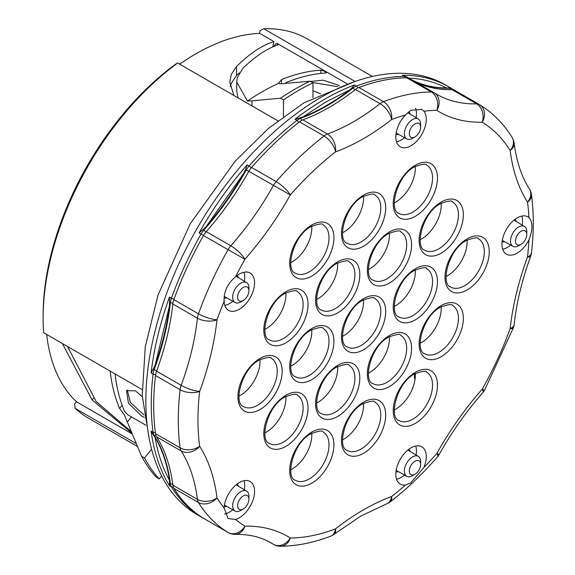 <?xml version="1.0" encoding="UTF-8"?>
<svg xmlns="http://www.w3.org/2000/svg" width="575" height="575" viewBox="0 0 575 575"><rect width="100%" height="100%" fill="white"/><g stroke="black" fill="none" stroke-linecap="round" stroke-linejoin="round"><path stroke-width="0.86" d="M402.356 75.253A248.148 143.268 -60 0 1 448.823 86.875L445.381 84.892A248.148 143.268 -60 0 0 321.31 97.182A248.148 143.268 -60 0 0 159.203 315.848A248.148 143.268 -60 0 0 197.239 514.69L200.682 516.673A248.148 143.268 -60 0 1 199.065 515.717L201.027 516.853A248.148 143.268 -60 0 1 171.436 486.903L169.467 485.767A248.148 143.268 -60 0 1 151.103 431.099L153.065 432.235A248.148 143.268 -60 0 1 153.065 374.095L151.103 372.959A248.148 143.268 -60 0 1 169.467 297.088L171.436 298.224A248.148 143.268 -60 0 1 201.027 234.097L199.065 232.961A248.148 143.268 -60 0 1 247.149 164.86L249.112 165.995A248.148 143.268 -60 0 1 297.002 120.383L295.033 119.248L302.86 117.034A208.524 120.391 120 0 0 326.226 105.692A208.524 120.391 120 0 0 349.6 90.045L352.209 87.594L353.021 88.061A13.901 8.028 -60 0 1 354.768 86.868A13.901 8.028 -60 0 1 356.435 86.07A248.148 143.268 -60 0 1 404.318 76.389L402.356 75.253L406.927 77.043A13.901 8.028 -60 0 1 407.078 77.136A2.084 1.703 -57.8 0 1 407.122 77.158L406.927 77.043A13.901 8.028 -60 0 0 404.318 76.389A2.084 1.61 -90.5 0 1 405.238 77.833M230.259 86.703L231.315 83.246L236.569 75.454L239.222 72.903M252.008 105.922L252.008 100.833L247.466 101.056L236.742 82.031L236.742 91.001L238 97.836M236.742 82.031L237.267 77.711L242.722 68.454C254.962 56.558 266.671 48.71 277.854 44.9L277.236 43.47L277.955 44.498L276.173 43.463L273.556 46.546M247.466 101.056A212.556 122.719 -60 0 1 261.891 91.928A212.556 122.719 -60 0 1 278.465 83.418L281.498 79.602A212.556 122.719 -60 0 1 320.821 70.172L325.738 71.472L277.236 43.47M278.25 44.548L277.854 44.9M252.008 100.833L280.514 98.203A239.804 138.453 -60 0 1 295.262 88.953A239.804 138.453 -60 0 1 310.004 81.176L281.498 83.806L278.465 83.418M312.958 97.743L312.958 82.879A239.804 138.453 120 0 0 298.209 90.656A239.804 138.453 120 0 0 283.468 99.906L283.468 116.495M312.958 82.879L310.004 81.176M179.695 64.177A212.556 122.719 -60 0 1 195.881 53.82A212.556 122.719 -60 0 1 259.778 33.393L273.894 41.544C262.056 45.281 249.615 53.59 236.569 66.47L231.315 74.276L229.792 82.182L233.888 95.464M136.397 443.699L75.145 408.336A218.953 126.414 120 0 0 88.471 418.183L137.569 446.531M277.79 120.808L177.697 63.02A218.953 126.414 120 0 0 43.125 317.953A218.953 126.414 120 0 0 43.678 332.724L142.061 389.527M337.633 86.681L312.189 82.441M320.627 93.854L312.958 90.728M310.507 81.463L323.157 80.148L338.021 85.071L339.516 86.013M127.262 389.951L130.338 402.363L144.03 415.028M144.39 417.385L141.579 416.027L128.448 403.104L126.486 390.684L135.477 390.849L142.284 396.678M295.033 119.248A248.148 143.268 -60 0 1 324.753 99.166A248.148 143.268 -60 0 1 354.473 84.935L352.209 87.594M241.004 510.312A11.514 6.648 -60 0 1 240.896 510.37A11.514 6.648 -60 0 1 240.796 510.435A11.514 6.648 -60 0 1 235.089 511.031A11.514 6.648 -60 0 1 233.263 501.824A11.514 6.648 -60 0 1 240.796 491.632A11.514 6.648 -60 0 1 246.603 491.093A11.514 6.648 -60 0 1 248.932 496.448L248.903 499.272A7.992 4.614 -60 0 1 243.326 508.933A7.992 4.614 -60 0 1 243.254 508.976A7.992 4.614 -60 0 1 237.597 505.713A7.992 4.614 -60 0 1 243.254 495.923A7.992 4.614 -60 0 1 248.903 499.272M241.004 301.817A11.514 6.648 -60 0 1 240.896 301.875A11.514 6.648 -60 0 1 240.796 301.94A11.514 6.648 -60 0 1 235.089 302.536A11.514 6.648 -60 0 1 233.263 293.329A11.514 6.648 -60 0 1 240.796 283.137A11.514 6.648 -60 0 1 246.603 282.598A11.514 6.648 -60 0 1 248.932 287.96L248.903 290.777A7.992 4.614 -60 0 1 243.326 300.445A7.992 4.614 -60 0 1 243.254 300.481A7.992 4.614 -60 0 1 237.597 297.217A7.992 4.614 -60 0 1 243.254 287.428A7.992 4.614 -60 0 1 248.903 290.777M412.721 138.244A11.514 6.648 -60 0 1 412.62 138.309A11.514 6.648 -60 0 1 412.519 138.367A11.514 6.648 -60 0 1 406.812 138.963A11.514 6.648 -60 0 1 404.987 129.756A11.514 6.648 -60 0 1 412.519 119.564A11.514 6.648 -60 0 1 418.327 119.025A11.514 6.648 -60 0 1 420.656 124.387L420.627 127.204A7.992 4.614 -60 0 1 415.049 136.872A7.992 4.614 -60 0 1 414.978 136.915A7.992 4.614 -60 0 1 409.321 133.652A7.992 4.614 -60 0 1 414.978 123.862A7.992 4.614 -60 0 1 420.627 127.204M518.851 245.647A11.514 6.648 -60 0 1 518.751 245.705A11.514 6.648 -60 0 1 518.65 245.769A11.514 6.648 -60 0 1 512.943 246.366A11.514 6.648 -60 0 1 511.118 237.159A11.514 6.648 -60 0 1 518.65 226.967A11.514 6.648 -60 0 1 524.457 226.428A11.514 6.648 -60 0 1 526.786 231.79L526.758 234.607A7.992 4.614 -60 0 1 521.18 244.274A7.992 4.614 -60 0 1 521.108 244.31A7.992 4.614 -60 0 1 515.452 241.047A7.992 4.614 -60 0 1 521.108 231.258A7.992 4.614 -60 0 1 526.758 234.607M412.721 475.597A11.514 6.648 -60 0 1 412.62 475.654A11.514 6.648 -60 0 1 412.519 475.719A11.514 6.648 -60 0 1 406.812 476.316A11.514 6.648 -60 0 1 404.987 467.108A11.514 6.648 -60 0 1 412.519 456.917A11.514 6.648 -60 0 1 418.327 456.378A11.514 6.648 -60 0 1 420.656 461.739L420.627 464.557A7.992 4.614 -60 0 1 415.049 474.217A7.992 4.614 -60 0 1 414.978 474.26A7.992 4.614 -60 0 1 409.321 470.997A7.992 4.614 -60 0 1 414.978 461.207A7.992 4.614 -60 0 1 420.627 464.557M179.659 64.156A212.002 122.396 -60 0 1 195.486 54.05L195.874 53.82M132.408 434.075L76.669 401.889A212.556 122.719 -60 0 1 46.676 334.456M132.106 433.356L92.122 399.948L62.352 343.505M195.486 54.05L195.881 53.82M43.125 317.953L43.125 315.114A215.474 124.408 -60 0 1 175.555 64.228L177.697 63.02M259.303 33.415L260.259 30.504L263.76 28.75L355.077 81.47M76.331 401.58L74.635 404.06L75.145 408.336M346.826 83.655L325.738 71.472L326.751 72.507L325.738 73.011A212.556 122.719 120 0 0 286.415 82.441L285.408 83.447M280.514 98.203L283.468 99.906M272.751 46.898L273.894 41.544M115.093 373.958A212.556 122.719 120 0 0 124.495 411.305L127.88 414.841L145.827 425.205M151.592 449.19L144.548 457.952L141.594 456.255L124.236 414.632L119.578 408.466A212.556 122.719 -60 0 1 110.177 371.119M144.548 457.952A239.804 138.453 120 0 0 159.289 478.932L161.647 475.999M141.594 456.255A239.804 138.453 -60 0 0 156.343 477.228L159.289 478.932M131.459 431.789L96.169 401.508L67.505 346.481M324.674 71.465L325.738 71.472L326.456 72.5L324.674 71.465M372.399 76.461L307.424 38.949A218.953 126.414 120 0 0 263.76 28.75M411.305 79.566A208.524 120.391 120 0 0 446.473 87.997L450.397 87.81L452.317 88.917A13.901 8.028 -60 0 1 452.403 88.967A2.084 1.703 121.3 0 1 452.432 88.981A2.084 1.703 121.3 0 1 453.05 89.743M247.149 164.86L245.554 169.46L246.359 169.92A13.901 8.028 -60 0 1 249.112 165.995A2.084 0.546 41.1 0 1 251.174 167.886M199.065 232.961L205.979 226.852A208.524 120.391 120 0 0 243.793 173.291L245.554 169.46M169.467 297.088L169.589 302.112L170.394 302.579A13.901 8.028 -60 0 1 171.436 298.224A2.084 0.503 19.8 0 0 174.088 299.101M151.103 372.959L155.027 365.614A208.524 120.391 120 0 0 169.474 305.943L169.589 302.112M151.103 431.099L153.331 434.901L154.143 435.368A13.901 8.028 -60 0 1 153.065 432.235A2.084 1.366 -7.7 0 0 155.351 432.342M169.467 485.767L169.474 480.312A208.524 120.391 120 0 0 155.027 437.323L153.331 434.901M311.758 226.219A27.801 16.05 -60 0 1 292.15 261.891A27.801 16.05 -60 0 1 290.72 262.653M285.868 292.934A27.801 16.05 -60 0 1 266.261 328.605A27.801 16.05 -60 0 1 264.831 329.374M259.986 359.655A27.801 16.05 -60 0 1 240.379 395.327A27.801 16.05 -60 0 1 238.948 396.089M285.868 396.484A27.801 16.05 -60 0 1 266.261 432.156A27.801 16.05 -60 0 1 264.831 432.918M311.758 329.762A27.801 16.05 -60 0 1 292.15 365.434A27.801 16.05 -60 0 1 290.72 366.196M337.64 263.048A27.801 16.05 -60 0 1 318.033 298.72A27.801 16.05 -60 0 1 316.609 299.482M337.64 366.591A27.801 16.05 -60 0 1 318.033 402.263A27.801 16.05 -60 0 1 316.609 403.025M311.758 433.306A27.801 16.05 -60 0 1 292.15 468.977A27.801 16.05 -60 0 1 290.72 469.746M363.529 403.42A27.801 16.05 -60 0 1 343.922 439.092A27.801 16.05 -60 0 1 342.492 439.853M363.529 299.87A27.801 16.05 -60 0 1 343.922 335.541A27.801 16.05 -60 0 1 342.492 336.31M389.412 336.698A27.801 16.05 -60 0 1 369.804 372.37A27.801 16.05 -60 0 1 368.381 373.139M415.301 373.527A27.801 16.05 -60 0 1 395.693 409.199A27.801 16.05 -60 0 1 394.263 409.961M441.19 306.813A27.801 16.05 -60 0 1 421.576 342.477A27.801 16.05 -60 0 1 420.152 343.246M415.301 269.984A27.801 16.05 -60 0 1 395.693 305.656A27.801 16.05 -60 0 1 394.263 306.418M389.412 233.155A27.801 16.05 -60 0 1 369.804 268.827A27.801 16.05 -60 0 1 368.381 269.589M363.529 196.327A27.801 16.05 -60 0 1 343.922 231.998A27.801 16.05 -60 0 1 342.492 232.76M415.301 166.434A27.801 16.05 -60 0 1 395.693 202.105A27.801 16.05 -60 0 1 394.263 202.874M441.19 203.263A27.801 16.05 -60 0 1 421.576 238.934A27.801 16.05 -60 0 1 420.152 239.703M467.073 240.091A27.801 16.05 -60 0 1 447.465 275.763A27.801 16.05 -60 0 1 446.035 276.525M224.559 514A21.548 12.442 120 0 0 229.49 512.102A21.548 12.442 120 0 0 232.81 509.759M244.361 489.749A21.548 12.442 120 0 0 243.994 480.736M239.322 482.583A21.548 12.442 -60 0 1 250.096 481.519A21.548 12.442 -60 0 1 253.395 498.784A21.548 12.442 -60 0 1 239.322 517.773A21.548 12.442 -60 0 1 235.506 519.419L228.074 518.564L224.113 507.89A21.548 12.442 -60 0 1 239.322 482.583M423.89 467.504L410.715 482.871L405.461 485.056A21.548 12.442 -60 0 1 400.272 484.128A21.548 12.442 -60 0 1 396.966 466.857A21.548 12.442 -60 0 1 411.046 447.875A21.548 12.442 -60 0 1 421.82 446.804A21.548 12.442 -60 0 1 423.89 467.504A234.241 135.24 120 0 0 436.835 453.438A13.901 3.651 41.1 0 1 437.482 456.895A13.901 13.901 0 0 0 439.135 454.559C451.821 431.976 466.382 411.341 482.82 392.668A13.901 13.901 0 0 0 484.488 390.332L513.41 327.664A13.901 13.901 0 0 0 514.151 324.465C516.594 302.428 522.114 279.644 530.725 256.112A13.901 13.901 0 0 0 531.48 252.935C533.902 232.264 533.887 212.815 531.451 194.573L531.451 194.573A13.901 13.901 0 0 0 529.395 188.967L529.395 188.967C521.647 176.892 516.558 161.597 514.129 143.096A13.901 13.901 0 0 0 512.16 137.518L512.16 137.518C503.614 123.69 492.768 112.743 479.622 104.686L479.622 104.686A13.901 11.349 -58.7 0 0 479.435 104.578A13.901 8.028 -60 0 0 479.349 104.521L454.775 90.333A13.901 8.028 -60 0 1 454.861 90.39L479.255 104.47M396.542 479.234A21.548 12.442 120 0 0 401.213 477.387A21.548 12.442 120 0 0 404.534 475.043M416.084 455.033A21.548 12.442 120 0 0 415.718 446.02M224.818 305.454A21.548 12.442 120 0 0 229.49 303.607A21.548 12.442 120 0 0 232.81 301.264M244.361 281.261A21.548 12.442 120 0 0 243.994 272.241M239.322 274.095A21.548 12.442 -60 0 1 250.096 273.024A21.548 12.442 -60 0 1 253.395 290.296A21.548 12.442 -60 0 1 239.322 309.278A21.548 12.442 -60 0 1 228.548 310.349A21.548 12.442 -60 0 1 224.113 301.537C223.582 291.978 227.384 283.748 235.506 276.855A21.548 12.442 -60 0 1 239.322 274.095M528.935 217.537C532.939 222 532.939 229.461 528.935 239.919A21.548 12.442 -60 0 1 517.177 253.108A21.548 12.442 -60 0 1 506.402 254.179A21.548 12.442 -60 0 1 503.096 236.914A21.548 12.442 -60 0 1 517.177 217.925A21.548 12.442 -60 0 1 527.951 216.854A21.548 12.442 -60 0 1 528.935 217.537A234.241 135.24 120 0 0 527.505 202.112A13.901 9.092 -7.7 0 0 531.451 194.573M502.672 249.284A21.548 12.442 120 0 0 507.344 247.437A21.548 12.442 120 0 0 510.665 245.094M522.215 225.091A21.548 12.442 120 0 0 521.848 216.071M423.89 111.241A21.548 12.442 -60 0 1 424.4 128.865A21.548 12.442 -60 0 1 411.046 145.712A21.548 12.442 -60 0 1 400.272 146.776A21.548 12.442 -60 0 1 405.461 114.971L410.715 110.335L421.676 109.372L423.89 111.241A234.241 135.24 120 0 1 436.835 110.364A13.901 11.349 -57.8 0 0 434.412 92.927L434.412 92.927A13.901 11.349 -57.8 0 0 434.111 92.74A13.901 8.028 -60 0 0 433.96 92.647L409.386 78.459A13.901 8.028 -60 0 1 409.537 78.552M396.542 141.881A21.548 12.442 120 0 0 401.213 140.034A21.548 12.442 120 0 0 404.534 137.698M416.084 117.688A21.548 12.442 120 0 0 415.581 108.287M203.672 518.377A13.901 8.028 -60 0 1 203.579 518.327A13.901 8.028 -60 0 1 203.485 518.269A248.148 143.268 -60 0 1 173.894 488.326A13.901 8.028 -60 0 1 172.852 485.163A208.524 120.391 120 0 0 156.594 436.784A13.901 8.028 -60 0 1 155.523 433.658A248.148 143.268 -60 0 1 155.523 375.518A13.901 8.028 -60 0 1 156.594 371.148A208.524 120.391 120 0 0 172.852 304.002A13.901 8.028 -60 0 1 173.894 299.64A248.148 143.268 -60 0 1 203.485 235.52A13.901 8.028 -60 0 1 206.26 231.61A208.524 120.391 120 0 0 248.817 171.343A13.901 8.028 -60 0 1 251.57 167.418A248.148 143.268 -60 0 1 299.46 121.807A13.901 8.028 -60 0 1 302.874 119.852A208.524 120.391 120 0 0 329.173 107.396A208.524 120.391 120 0 0 355.472 89.477A13.901 8.028 -60 0 1 358.893 87.486A248.148 143.268 -60 0 1 406.777 77.805A13.901 8.028 -60 0 1 409.386 78.459M410.147 114.138A13.203 7.626 120 0 0 408.811 111.78M516.278 221.54A13.203 7.626 120 0 0 515.063 219.312M410.147 451.483A13.203 7.626 120 0 0 408.933 449.262M238.424 277.711A13.203 7.626 120 0 0 237.209 275.482M238.424 486.198A13.203 7.626 120 0 0 237.209 483.978M224.228 506.453A13.203 7.626 120 0 0 226.766 506.395M224.106 297.929A13.203 7.626 120 0 0 226.766 297.9M395.952 471.737A13.203 7.626 120 0 0 398.489 471.68M502.083 241.787A13.203 7.626 120 0 0 504.62 241.73M395.952 134.385A13.203 7.626 120 0 0 398.489 134.327M228.433 532.666A13.901 8.028 -60 0 1 228.153 532.515A13.901 8.028 -60 0 1 228.059 532.457A248.148 143.268 -60 0 1 198.468 502.514A13.901 10.839 -31.7 0 0 216.998 497.878A234.241 135.24 120 0 0 224.113 507.89M203.485 518.269L228.059 532.457A13.901 11.349 -58.7 0 0 244.936 526.147A222.424 128.419 -60 0 1 290.325 538.027A13.901 10.745 89.5 0 1 280.607 546.25C296.808 546.07 313.483 542.721 330.625 536.209A13.901 13.901 0 0 0 334.291 534.139A13.901 6.469 51.8 0 0 335.527 528.885A222.424 128.419 -60 0 1 363.58 509.781A222.424 128.419 -60 0 1 391.632 496.491A13.901 9.329 69.8 0 1 386.608 503.865A13.901 13.901 0 0 0 390.324 501.802C406.841 488.966 422.56 474.001 437.482 456.895M173.894 488.326L198.468 502.514A13.901 8.028 -60 0 1 197.426 499.352A208.524 120.391 120 0 0 181.175 450.973A13.901 8.028 -60 0 1 180.104 447.846A248.148 143.268 -60 0 1 180.104 389.706A13.901 8.028 -60 0 1 181.175 385.336A208.524 120.391 120 0 0 197.426 318.191A13.901 8.028 -60 0 1 198.468 313.828A248.148 143.268 -60 0 1 228.059 249.708L244.936 259.239A234.241 135.24 120 0 0 235.506 276.855M173.894 299.64L198.468 313.828A13.901 3.364 19.8 0 0 216.998 319.765A222.424 128.419 -60 0 1 199.662 391.388A234.241 135.24 120 0 0 199.662 446.272A222.424 128.419 -60 0 1 216.998 497.878A13.901 9.035 -7.2 0 1 197.426 499.352L172.852 485.163M439.135 454.559L436.835 453.438A222.424 128.419 -60 0 1 482.224 389.153A234.241 135.24 120 0 0 510.162 328.62A222.424 128.419 -60 0 1 527.505 256.996A13.901 6.792 6.7 0 0 531.48 252.935M203.485 235.52L228.059 249.708A13.901 8.028 -60 0 1 230.834 245.798A208.524 120.391 120 0 0 273.391 185.531A13.901 8.028 -60 0 1 276.144 181.607A248.148 143.268 -60 0 1 324.034 135.995A13.901 8.028 -60 0 1 325.694 134.866A13.901 8.028 -60 0 1 327.448 134.04A208.524 120.391 120 0 0 353.747 121.584A208.524 120.391 120 0 0 380.053 103.665A13.901 8.028 -60 0 1 381.807 102.472A13.901 8.028 -60 0 1 383.467 101.674A248.148 143.268 -60 0 1 431.351 92A13.901 10.745 89.5 0 1 436.835 110.364A222.424 128.419 -60 0 0 482.224 122.238A13.901 11.349 -58.7 0 0 479.622 104.686A13.901 13.901 0 0 0 479.349 104.521A13.901 8.028 -60 0 0 476.661 103.874L452.087 89.686A13.901 8.028 -60 0 1 454.775 90.333M414.252 81.269A208.524 120.391 120 0 0 452.087 89.686M268.841 541.672L273.542 544.388A13.901 8.028 -60 0 1 273.391 544.295A13.901 11.349 -57.8 0 0 290.325 538.027A234.241 135.24 120 0 0 335.527 528.885A13.901 9.272 69.2 0 1 330.625 536.209M203.579 518.327L228.153 532.515A13.901 13.901 0 0 0 235.398 534.376A13.901 10.717 -91.2 0 0 244.936 526.147A234.241 135.24 120 0 1 235.506 519.419M156.594 436.784L181.175 450.973A13.901 10.867 -32.5 0 0 199.662 446.272A13.901 9.092 -7.7 0 1 180.104 447.846L155.523 433.658M155.523 375.518L180.104 389.706A13.901 6.792 6.7 0 0 199.662 391.388A13.901 3.263 20.2 0 1 181.175 385.336L156.594 371.148M484.488 390.332L482.224 389.153A13.901 3.745 41.4 0 1 482.82 392.668M172.852 304.002L197.426 318.191A13.901 6.871 6.3 0 0 216.998 319.765A234.241 135.24 120 0 1 224.113 301.537M514.151 324.465A13.901 6.871 6.3 0 1 510.162 328.62A13.901 3.364 19.8 0 0 513.41 327.664M528.935 239.919A234.241 135.24 120 0 1 527.505 256.996A13.901 3.263 20.2 0 0 530.725 256.112M206.26 231.61L230.834 245.798A13.901 3.745 41.4 0 1 244.936 259.239A222.424 128.419 -60 0 0 290.325 194.947L248.817 171.343M251.57 167.418L276.144 181.607A13.901 3.651 41.1 0 1 290.325 194.947A234.241 135.24 120 0 1 335.527 151.893A13.901 9.329 69.8 0 0 327.448 134.04L302.874 119.852M514.129 143.096A13.901 9.035 -7.2 0 1 510.162 150.506A222.424 128.419 -60 0 0 527.505 202.112A13.901 10.867 -32.5 0 0 529.395 188.967M406.777 77.805L431.351 92A13.901 8.028 -60 0 1 433.96 92.647A13.901 13.901 0 0 1 434.412 92.927L436.403 94.12A208.524 120.391 120 0 0 476.661 103.874A13.901 10.717 -91.2 0 1 482.224 122.238A234.241 135.24 120 0 1 510.162 150.506A13.901 10.839 -31.7 0 0 512.16 137.518M415.006 379.593A13.203 7.626 -60 0 1 414.632 373.901C422.424 371.012 426.478 370.494 426.794 372.348A27.801 16.05 120 0 1 431.056 394.63A27.801 16.05 120 0 1 412.893 419.132A27.801 16.05 120 0 1 398.993 420.505C388.362 417.888 396.779 382.512 414.632 373.901M302.86 117.034L326.226 101.718L349.6 90.045M354.674 90.11A2.084 0.97 51.8 0 0 353.021 88.061A208.524 120.391 -60 0 1 326.715 105.972A208.524 120.391 -60 0 1 300.416 118.428L299.611 117.961M301.623 120.405A2.084 1.402 -110.2 0 0 300.416 118.428A13.901 8.028 -60 0 0 297.002 120.383A2.084 0.985 -127.8 0 1 298.641 122.439M354.473 84.935L356.435 86.07A2.084 1.387 69.2 0 1 357.657 88.054M93.61 398.087L92.122 399.948M236.569 75.454L236.569 66.47M281.498 83.806L281.498 79.602M320.821 70.172L320.821 73.427M122.137 405.282L119.578 408.466M131.481 416.918L127.406 421.985M450.419 87.817L448.823 86.875A248.148 143.268 -60 0 1 450.397 87.802M450.441 87.831L452.223 88.866M448.823 87.795L449.628 88.263A13.901 8.028 -60 0 1 452.317 88.917L454.056 89.995M408.66 78.107C422.503 78.732 435.103 82.024 446.473 87.997M205.979 226.852L243.793 173.291M203.557 235.527L201.027 234.097A13.901 8.028 -60 0 1 203.802 230.194L202.997 229.727M155.027 365.614L169.474 305.943M155.688 374.454A2.084 1.021 -173.3 0 1 153.065 374.095A13.901 8.028 -60 0 1 154.143 369.732L153.331 369.265M169.474 480.312C162.66 467.885 157.845 453.56 155.027 437.323M173.248 486.924A2.084 1.624 148.3 0 1 171.436 486.903A13.901 8.028 -60 0 1 170.394 483.747L169.589 483.28M199.202 515.797L201.121 516.903A13.901 8.028 -60 0 1 201.027 516.853A2.084 1.703 -58.7 0 0 201.494 517.018M411.793 79.853A208.524 120.391 -60 0 0 449.628 88.263A2.084 1.61 88.8 0 1 450.556 89.7M407.704 77.877A2.084 1.703 -57.8 0 0 407.122 77.158L409.371 78.516M205.85 232.092A2.084 0.561 -138.6 0 0 203.802 230.194A208.524 120.391 -60 0 0 246.359 169.92L248.838 171.307M156.91 370.638A2.084 0.489 -159.8 0 1 154.143 369.732A208.524 120.391 -60 0 0 170.394 302.579A2.084 1.028 6.3 0 0 173.003 302.924M172.68 483.863A2.084 1.351 172.8 0 1 170.394 483.747A208.524 120.391 -60 0 0 154.143 435.368A2.084 1.632 -32.5 0 0 155.933 435.39M408.76 78.157A208.524 120.391 -60 0 1 407.165 77.187M467.123 289.951A31.28 18.062 -60 0 1 445.007 277.179A31.28 18.062 -60 0 1 467.123 238.869A31.28 18.062 -60 0 1 489.246 251.642A31.28 18.062 -60 0 1 467.123 289.951M450.764 287.069A27.801 16.05 120 0 0 464.665 285.696A27.801 16.05 120 0 0 482.835 261.194A27.801 16.05 120 0 0 478.573 238.912C478.249 237.058 474.195 237.576 466.404 240.465C448.55 249.076 440.134 284.452 450.764 287.069M441.241 356.673A31.28 18.062 -60 0 1 419.125 343.9A31.28 18.062 -60 0 1 441.241 305.591A31.28 18.062 -60 0 1 463.357 318.363A31.28 18.062 -60 0 1 441.241 356.673M424.882 353.79A27.801 16.05 120 0 0 438.783 352.41A27.801 16.05 120 0 0 456.945 327.915A27.801 16.05 120 0 0 452.683 305.634C452.36 303.78 448.306 304.297 440.522 307.179C422.661 315.797 414.244 351.174 424.882 353.79M441.241 253.122A31.28 18.062 -60 0 1 419.125 240.357A31.28 18.062 -60 0 1 441.241 202.048A31.28 18.062 -60 0 1 463.357 214.813A31.28 18.062 -60 0 1 441.241 253.122M424.882 250.247A27.801 16.05 120 0 0 438.783 248.867A27.801 16.05 120 0 0 456.945 224.365A27.801 16.05 120 0 0 452.683 202.084C452.36 200.237 448.306 200.747 440.522 203.636C422.661 212.247 414.244 247.631 424.882 250.247M415.351 216.293A31.28 18.062 -60 0 1 393.235 203.528A31.28 18.062 -60 0 1 415.351 165.219A31.28 18.062 -60 0 1 437.467 177.991A31.28 18.062 -60 0 1 415.351 216.293M398.993 213.418A27.801 16.05 120 0 0 412.893 212.038A27.801 16.05 120 0 0 431.056 187.536A27.801 16.05 120 0 0 426.794 165.262C426.478 163.408 422.424 163.925 414.632 166.808C396.779 175.425 388.362 210.802 398.993 213.418M389.469 283.015A31.28 18.062 -60 0 1 367.346 270.243A31.28 18.062 -60 0 1 389.469 231.933A31.28 18.062 -60 0 1 411.585 244.706A31.28 18.062 -60 0 1 389.469 283.015M373.11 280.133A27.801 16.05 120 0 0 387.011 278.76A27.801 16.05 120 0 0 405.174 254.258A27.801 16.05 120 0 0 400.912 231.977C400.588 230.122 396.534 230.64 388.75 233.529C370.889 242.14 362.473 277.517 373.11 280.133M311.808 276.079A31.28 18.062 -60 0 1 289.692 263.307A31.28 18.062 -60 0 1 311.808 224.998A31.28 18.062 -60 0 1 333.924 237.77A31.28 18.062 -60 0 1 311.808 276.079M295.449 273.197A27.801 16.05 120 0 0 309.35 271.824A27.801 16.05 120 0 0 327.513 247.322A27.801 16.05 120 0 0 323.251 225.041C322.934 223.186 318.873 223.704 311.089 226.593C293.236 235.204 284.819 270.581 295.449 273.197M285.919 342.793A31.28 18.062 -60 0 1 263.803 330.028A31.28 18.062 -60 0 1 285.919 291.719A31.28 18.062 -60 0 1 308.042 304.484A31.28 18.062 -60 0 1 285.919 342.793M269.56 339.918A27.801 16.05 120 0 0 283.468 338.538A27.801 16.05 120 0 0 301.631 314.036A27.801 16.05 120 0 0 297.368 291.762C297.045 289.908 292.991 290.425 285.2 293.308C267.346 301.918 258.93 337.302 269.56 339.918M260.037 409.515A31.28 18.062 -60 0 1 237.921 396.743A31.28 18.062 -60 0 1 260.037 358.433A31.28 18.062 -60 0 1 282.152 371.206A31.28 18.062 -60 0 1 260.037 409.515M243.678 406.633A27.801 16.05 120 0 0 257.578 405.26A27.801 16.05 120 0 0 275.741 380.758A27.801 16.05 120 0 0 271.479 358.477C271.156 356.622 267.102 357.14 259.318 360.029C241.457 368.64 233.04 404.017 243.678 406.633M285.919 446.344A31.28 18.062 -60 0 1 263.803 433.572A31.28 18.062 -60 0 1 285.919 395.262A31.28 18.062 -60 0 1 308.042 408.034A31.28 18.062 -60 0 1 285.919 446.344M269.56 443.462A27.801 16.05 120 0 0 283.468 442.082A27.801 16.05 120 0 0 301.631 417.587A27.801 16.05 120 0 0 297.368 395.305C297.045 393.451 292.991 393.968 285.2 396.851C267.346 405.468 258.93 440.845 269.56 443.462M311.808 379.622A31.28 18.062 -60 0 1 289.692 366.85A31.28 18.062 -60 0 1 311.808 328.548A31.28 18.062 -60 0 1 333.924 341.313A31.28 18.062 -60 0 1 311.808 379.622M295.449 376.74A27.801 16.05 120 0 0 309.35 375.367A27.801 16.05 120 0 0 327.513 350.865A27.801 16.05 120 0 0 323.251 328.584C322.934 326.729 318.873 327.247 311.089 330.136C293.236 338.747 284.819 374.124 295.449 376.74M337.697 312.908A31.28 18.062 -60 0 1 315.574 300.136A31.28 18.062 -60 0 1 337.697 261.826A31.28 18.062 -60 0 1 359.813 274.598A31.28 18.062 -60 0 1 337.697 312.908M321.339 310.026A27.801 16.05 120 0 0 335.239 308.646A27.801 16.05 120 0 0 353.402 284.151A27.801 16.05 120 0 0 349.14 261.869C348.817 260.015 344.763 260.533 336.972 263.415C319.118 272.033 310.701 307.409 321.339 310.026M337.697 416.451A31.28 18.062 -60 0 1 315.574 403.679A31.28 18.062 -60 0 1 337.697 365.369A31.28 18.062 -60 0 1 359.813 378.142A31.28 18.062 -60 0 1 337.697 416.451M321.339 413.569A27.801 16.05 120 0 0 335.239 412.196A27.801 16.05 120 0 0 353.402 387.694A27.801 16.05 120 0 0 349.14 365.412C348.817 363.558 344.763 364.076 336.972 366.965C319.118 375.576 310.701 410.952 321.339 413.569M311.808 483.165A31.28 18.062 -60 0 1 289.692 470.4A31.28 18.062 -60 0 1 311.808 432.091A31.28 18.062 -60 0 1 333.924 444.856A31.28 18.062 -60 0 1 311.808 483.165M295.449 480.29A27.801 16.05 120 0 0 309.35 478.91A27.801 16.05 120 0 0 327.513 454.408A27.801 16.05 120 0 0 323.251 432.134C322.934 430.28 318.873 430.797 311.089 433.679C293.236 442.29 284.819 477.674 295.449 480.29M363.58 453.28A31.28 18.062 -60 0 1 341.464 440.507A31.28 18.062 -60 0 1 363.58 402.198A31.28 18.062 -60 0 1 385.696 414.97A31.28 18.062 -60 0 1 363.58 453.28M347.221 450.397A27.801 16.05 120 0 0 361.122 449.018A27.801 16.05 120 0 0 379.284 424.522A27.801 16.05 120 0 0 375.022 402.241C374.706 400.387 370.652 400.904 362.861 403.787C345.007 412.404 336.591 447.781 347.221 450.397M363.58 349.729A31.28 18.062 -60 0 1 341.464 336.964A31.28 18.062 -60 0 1 363.58 298.655A31.28 18.062 -60 0 1 385.696 311.427A31.28 18.062 -60 0 1 363.58 349.729M347.221 346.854A27.801 16.05 120 0 0 361.122 345.474A27.801 16.05 120 0 0 379.284 320.972A27.801 16.05 120 0 0 375.022 298.698C374.706 296.844 370.652 297.361 362.861 300.243C345.007 308.861 336.591 344.238 347.221 346.854M389.469 386.558A31.28 18.062 -60 0 1 367.346 373.793A31.28 18.062 -60 0 1 389.469 335.484A31.28 18.062 -60 0 1 411.585 348.249A31.28 18.062 -60 0 1 389.469 386.558M373.11 383.683A27.801 16.05 120 0 0 387.011 382.303A27.801 16.05 120 0 0 405.174 357.801A27.801 16.05 120 0 0 400.912 335.52C400.588 333.673 396.534 334.183 388.75 337.072C370.889 345.683 362.473 381.067 373.11 383.683M415.351 423.387A31.28 18.062 -60 0 1 393.235 410.615A31.28 18.062 -60 0 1 415.351 372.305A31.28 18.062 -60 0 1 437.467 385.077A31.28 18.062 -60 0 1 415.351 423.387M415.351 319.844A31.28 18.062 -60 0 1 393.235 307.072A31.28 18.062 -60 0 1 415.351 268.762A31.28 18.062 -60 0 1 437.467 281.534A31.28 18.062 -60 0 1 415.351 319.844M398.993 316.962A27.801 16.05 120 0 0 412.893 315.582A27.801 16.05 120 0 0 431.056 291.087A27.801 16.05 120 0 0 426.794 268.805C426.478 266.951 422.424 267.468 414.632 270.358C396.779 278.968 388.362 314.345 398.993 316.962M363.58 246.186A31.28 18.062 -60 0 1 341.464 233.414A31.28 18.062 -60 0 1 363.58 195.112A31.28 18.062 -60 0 1 385.696 207.877A31.28 18.062 -60 0 1 363.58 246.186M347.221 243.304A27.801 16.05 120 0 0 361.122 241.931A27.801 16.05 120 0 0 379.284 217.429A27.801 16.05 120 0 0 375.022 195.148C374.706 193.301 370.652 193.811 362.861 196.7C345.007 205.311 336.591 240.688 347.221 243.304M358.893 87.486L383.467 101.674A13.901 9.272 69.2 0 1 391.632 119.499A222.424 128.419 -60 0 1 335.527 151.893A13.901 6.548 52.2 0 0 324.034 135.995L299.46 121.807M390.324 501.802A13.901 6.548 52.2 0 0 391.632 496.491A234.241 135.24 120 0 0 405.461 485.056M405.461 114.971A234.241 135.24 120 0 0 391.632 119.499A13.901 6.469 51.8 0 0 380.053 103.665L355.472 89.477M235.398 534.376C249.061 534.161 260.957 537.007 271.098 542.915A208.524 120.391 120 0 1 273.391 544.295L268.913 541.707M355.113 81.456L303.808 102.918L268.554 128.326L235.276 161.058L190.239 223.783L158.053 294.932L145.259 346.79L142.241 395.701L149.133 438.229M235.089 511.031L224.423 505.087M235.089 302.536L224.221 296.477M406.812 138.963L396.146 133.026M512.943 246.366L502.277 240.422M406.812 476.316L396.146 470.372M200.682 516.673L202.917 517.924M246.603 491.093L236.124 484.826M246.603 282.598L236.124 276.331M418.327 119.025L407.761 112.707M524.457 226.428L513.978 220.16M418.327 456.378L407.848 450.11M201.121 516.903L201.911 517.292M243.326 508.933L240.896 510.37M243.326 300.445L240.896 301.875M415.049 136.872L412.62 138.309M521.18 244.274L518.751 245.705M415.049 474.217L412.62 475.654M334.291 534.139L360.705 516.142L386.608 503.865M273.542 544.388A13.901 13.901 0 0 0 280.607 546.25"/></g></svg>
